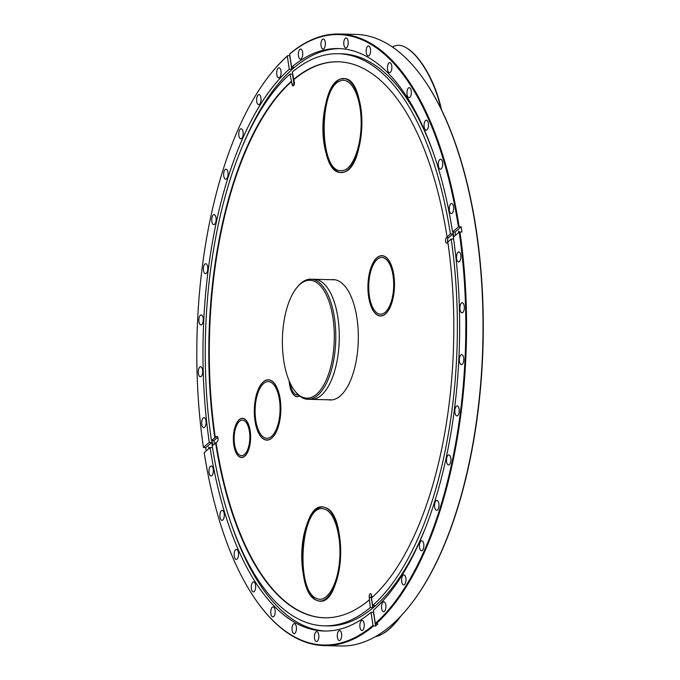 <?xml version="1.0" encoding="UTF-8"?>
<svg xmlns="http://www.w3.org/2000/svg" width="680" height="680" viewBox="0 0 680 680"><rect width="100%" height="100%" fill="white"/><g stroke="black" fill="none" stroke-linecap="round" stroke-linejoin="round"><path stroke-width="1.02" d="M323.536 507.101L325.737 507.748C335.903 512.006 342.669 537.608 340.178 562.343C337.832 587.146 326.817 604.953 316.693 600.329C293.462 592.629 300.177 501.117 323.536 507.101M323.45 508.869C300.968 503.106 294.508 591.175 316.863 598.578C326.604 603.033 337.203 585.896 339.456 562.029C341.861 538.229 335.342 513.596 325.567 509.498L323.45 508.869M340.076 172.49C317.662 171.547 318.053 84.966 340.501 79.084C350.88 75.029 360.859 93.441 361.802 118.329C362.89 143.166 354.688 168.343 344.301 172.023L340.076 172.49M340.17 170.714L344.225 170.272C354.221 166.727 362.117 142.502 361.072 118.609C360.162 94.647 350.557 76.942 340.578 80.835C318.971 86.496 318.597 169.813 340.17 170.714M392.275 46.911L395.105 45.849A56.312 22.312 69.6 0 1 406.062 47.66A56.312 22.312 69.6 0 1 411.026 51.246A56.312 22.312 69.6 0 1 440.963 108.647M441.464 109.675A55.752 22.091 -110.4 0 0 411.536 51.535A55.752 22.091 -110.4 0 0 406.623 47.983L406.062 47.66M399.823 617.159A56.312 24.242 113.7 0 1 381.463 634.457A56.312 24.242 113.7 0 1 375.292 636.718M381.743 634.312A55.752 24.004 -66.3 0 0 382.015 634.168A55.752 24.004 -66.3 0 0 401.038 615.876M344.726 78.616C367.14 79.56 366.75 166.141 344.301 172.023C333.923 176.069 323.944 157.667 323 132.77C321.912 107.933 330.115 82.756 340.501 79.084L344.726 78.616M318.894 600.976L316.693 600.329C306.527 596.071 299.761 570.469 302.251 545.734C304.598 520.931 315.605 503.123 325.737 507.748C348.967 515.448 342.252 606.968 318.894 600.976M402.092 614.508L402.39 614.414A305.889 134.572 91.4 0 0 407.575 608.43A305.889 134.572 91.4 0 0 482.817 343.545A305.889 134.572 91.4 0 0 420.809 75.251A305.889 134.572 91.4 0 0 355.878 34.408L339.397 34A305.889 134.572 -88.6 0 0 290.054 53.635L289.637 54.145L291.601 67.209L294.1 67.269A291.32 128.163 -88.6 0 0 291.779 69.275L289.28 69.216L287.317 56.151L287.733 55.641A305.889 134.572 -88.6 0 0 272.519 71.57A305.889 134.572 -88.6 0 0 272.323 71.808M382.738 611.328A5.006 2.201 91.4 0 1 381.591 605.693A5.006 2.201 91.4 0 1 383.843 601.749A5.006 2.201 91.4 0 1 385.925 606.807A5.006 2.201 91.4 0 1 383.596 611.754A5.006 2.201 91.4 0 1 382.738 611.328M401.94 614.907A305.889 134.572 91.4 0 1 390.031 626.365A305.889 134.572 91.4 0 1 340.697 646L324.216 645.592A305.889 134.572 -88.6 0 0 373.558 625.957L372.98 625.421A305.337 134.326 91.4 0 1 258.918 604.256A305.337 134.326 91.4 0 1 204.204 452.633L210.06 447.567L212.525 447.635M407.771 608.192A305.337 134.326 -88.6 0 0 407.966 607.954A305.337 134.326 -88.6 0 0 483.072 343.553A305.337 134.326 -88.6 0 0 421.175 75.743A305.337 134.326 -88.6 0 0 420.988 75.497M455.54 235.272A291.32 128.163 -88.6 0 0 455.056 232.058L452.557 231.999L458.413 226.933L461.142 226.797A305.889 134.572 91.4 0 1 461.915 231.982L459.187 232.118A305.337 134.326 91.4 0 1 375.3 623.415L377.876 623.994A305.889 134.572 91.4 0 1 375.555 626.008L373.558 625.957M259.097 604.503A305.889 134.572 -88.6 0 0 259.284 604.75A305.889 134.572 -88.6 0 0 324.216 645.592M206.168 450.933A305.889 134.572 91.4 0 1 205.691 447.712L203.43 447.448L209.279 442.383L211.778 442.45A291.32 128.163 -88.6 0 0 212.254 445.672M287.733 55.641L289.731 55.692A305.889 134.572 91.4 0 1 289.85 55.59M459.144 226.746A305.889 134.572 -88.6 0 0 339.397 34M375.878 623.942A305.889 134.572 -88.6 0 0 459.918 231.931M331.5 279.701A60.205 26.486 91.4 0 1 333.302 279.607A60.205 26.486 91.4 0 1 358.284 340.45A60.205 26.486 91.4 0 1 330.31 399.984A60.205 26.486 91.4 0 1 328.517 399.798M273.504 382.347A30.175 13.277 91.4 0 1 280.432 416.33A30.175 13.277 91.4 0 1 266.841 440.104A30.175 13.277 91.4 0 1 254.32 409.615A30.175 13.277 91.4 0 1 268.337 379.78A30.175 13.277 91.4 0 1 273.504 382.347M387.124 258.247A30.175 13.277 91.4 0 1 394.06 292.221A30.175 13.277 91.4 0 1 380.46 315.996A30.175 13.277 91.4 0 1 367.94 285.506A30.175 13.277 91.4 0 1 381.956 255.672A30.175 13.277 91.4 0 1 387.124 258.247M245.828 419.968A19.601 8.627 91.4 0 1 250.333 442.051A19.601 8.627 91.4 0 1 241.502 457.504A19.601 8.627 91.4 0 1 233.368 437.69A19.601 8.627 91.4 0 1 242.471 418.302A19.601 8.627 91.4 0 1 245.828 419.968M299.565 395.99A19.601 8.627 91.4 0 1 297.185 396.678A19.601 8.627 91.4 0 1 289.136 380.817M208.709 448.74L208.734 447.058L209.21 448.307M458.592 232.636L458.771 230.894L459.094 232.203M447.865 242.352L447.151 242.973A2.78 1.224 91.4 0 1 446.692 243.159A2.78 1.224 91.4 0 1 445.553 240.873A2.78 1.224 91.4 0 1 446.377 237.787L450.398 233.861L452.897 233.928L448.375 237.838A2.78 1.224 -88.6 0 0 447.848 242.369M453.611 239.105L451.18 239.046L447.814 241.961A278.077 122.341 91.4 0 1 371.484 598.009L372.615 605.523L375.105 605.591A286.144 125.885 91.4 0 1 372.784 607.597L370.286 607.538L369.265 597.448A2.78 1.224 91.4 0 1 370.498 593.665A2.78 1.224 91.4 0 1 371.594 595.442L371.918 597.618M452.897 233.928A286.144 125.885 91.4 0 1 453.381 237.142M461.142 226.797L455.056 232.058M459.187 232.118L453.339 237.184A291.32 128.163 91.4 0 1 373.337 610.351L375.3 623.415M450.398 233.861A286.144 125.885 -88.6 0 0 338.411 53.728A286.144 125.885 -88.6 0 0 292.324 72.029L294.346 82.144A2.78 1.224 91.4 0 1 293.114 85.927A2.78 1.224 91.4 0 1 292.026 84.15L290.003 74.043L292.502 74.103L294.024 84.201A2.78 1.224 -88.6 0 0 294.142 84.779M289.731 55.692L291.779 69.275M217.761 437.265L213.936 440.581L211.438 440.521L216.461 436.619A2.78 1.224 91.4 0 1 216.92 436.433A2.78 1.224 91.4 0 1 218.067 438.719A2.78 1.224 91.4 0 1 217.243 441.804L212.219 445.706A286.144 125.885 -88.6 0 0 324.207 625.838A286.144 125.885 -88.6 0 0 370.286 607.538M214.412 443.802A286.144 125.885 91.4 0 1 213.936 440.581M211.778 442.45L205.691 447.712M231.719 525.232A291.32 128.163 -88.6 0 0 277.185 606.279A291.32 128.163 -88.6 0 0 325.575 631.031M340.034 48.611A291.32 128.163 -88.6 0 0 294.601 67.286A291.32 128.163 -88.6 0 0 241.043 149.617M291.601 67.209A291.32 128.163 91.4 0 1 338.538 48.552A291.32 128.163 91.4 0 1 452.557 231.999M372.98 625.421L371.017 612.357L373.507 612.417A291.32 128.163 -88.6 0 0 373.635 612.314M371.017 612.357A291.32 128.163 91.4 0 1 324.079 631.014A291.32 128.163 91.4 0 1 210.06 447.567M209.279 442.383A291.32 128.163 91.4 0 1 289.28 69.216M211.998 440.529A291.32 128.163 -88.6 0 0 212.695 445.289M361.08 630.062A5.006 2.201 91.4 0 1 359.933 624.418A5.006 2.201 91.4 0 1 362.185 620.475A5.006 2.201 91.4 0 1 364.267 625.54A5.006 2.201 91.4 0 1 361.938 630.487A5.006 2.201 91.4 0 1 361.08 630.062M338.487 640.11A5.006 2.201 91.4 0 1 337.339 634.474A5.006 2.201 91.4 0 1 339.6 630.53A5.006 2.201 91.4 0 1 341.675 635.587A5.006 2.201 91.4 0 1 339.346 640.534A5.006 2.201 91.4 0 1 338.487 640.11M315.648 641.172A5.006 2.201 91.4 0 1 314.5 635.537A5.006 2.201 91.4 0 1 316.761 631.592A5.006 2.201 91.4 0 1 318.835 636.65A5.006 2.201 91.4 0 1 316.506 641.597A5.006 2.201 91.4 0 1 315.648 641.172M293.258 633.216A5.006 2.201 91.4 0 1 292.102 627.581A5.006 2.201 91.4 0 1 294.363 623.637A5.006 2.201 91.4 0 1 296.438 628.694A5.006 2.201 91.4 0 1 294.117 633.641A5.006 2.201 91.4 0 1 293.258 633.216M271.991 616.479A5.006 2.201 91.4 0 1 270.835 610.844A5.006 2.201 91.4 0 1 273.096 606.9A5.006 2.201 91.4 0 1 275.171 611.957A5.006 2.201 91.4 0 1 272.85 616.913A5.006 2.201 91.4 0 1 271.991 616.479M252.493 591.481A5.006 2.201 91.4 0 1 251.345 585.846A5.006 2.201 91.4 0 1 253.598 581.902A5.006 2.201 91.4 0 1 255.68 586.959A5.006 2.201 91.4 0 1 253.351 591.906A5.006 2.201 91.4 0 1 252.493 591.481M235.365 558.977A5.006 2.201 91.4 0 1 234.218 553.333A5.006 2.201 91.4 0 1 236.47 549.389A5.006 2.201 91.4 0 1 238.544 554.455A5.006 2.201 91.4 0 1 236.224 559.402A5.006 2.201 91.4 0 1 235.365 558.977M221.119 519.945A5.006 2.201 91.4 0 1 219.972 514.301A5.006 2.201 91.4 0 1 222.224 510.365A5.006 2.201 91.4 0 1 224.298 515.423A5.006 2.201 91.4 0 1 221.977 520.37A5.006 2.201 91.4 0 1 221.119 519.945M210.188 475.575A5.006 2.201 91.4 0 1 209.041 469.94A5.006 2.201 91.4 0 1 211.302 465.995A5.006 2.201 91.4 0 1 213.375 471.053A5.006 2.201 91.4 0 1 211.046 476A5.006 2.201 91.4 0 1 210.188 475.575M203.43 447.448A305.337 134.326 91.4 0 1 272.127 72.046A305.337 134.326 91.4 0 1 287.317 56.151M202.912 427.227A5.006 2.201 91.4 0 1 201.764 421.583A5.006 2.201 91.4 0 1 204.025 417.648A5.006 2.201 91.4 0 1 206.1 422.705A5.006 2.201 91.4 0 1 203.77 427.652A5.006 2.201 91.4 0 1 202.912 427.227M199.512 376.354A5.006 2.201 91.4 0 1 198.364 370.719A5.006 2.201 91.4 0 1 200.617 366.775A5.006 2.201 91.4 0 1 202.691 371.832A5.006 2.201 91.4 0 1 200.37 376.779A5.006 2.201 91.4 0 1 199.512 376.354M200.081 324.513A5.006 2.201 91.4 0 1 198.934 318.877A5.006 2.201 91.4 0 1 201.186 314.933A5.006 2.201 91.4 0 1 203.26 319.991A5.006 2.201 91.4 0 1 200.94 324.938A5.006 2.201 91.4 0 1 200.081 324.513M204.612 273.275A5.006 2.201 91.4 0 1 203.456 267.639A5.006 2.201 91.4 0 1 205.717 263.695A5.006 2.201 91.4 0 1 207.791 268.753A5.006 2.201 91.4 0 1 205.462 273.7A5.006 2.201 91.4 0 1 204.612 273.275M212.959 224.196A5.006 2.201 91.4 0 1 211.803 218.56A5.006 2.201 91.4 0 1 214.064 214.617A5.006 2.201 91.4 0 1 216.138 219.674A5.006 2.201 91.4 0 1 213.809 224.621A5.006 2.201 91.4 0 1 212.959 224.196M224.868 178.763A5.006 2.201 91.4 0 1 223.72 173.128A5.006 2.201 91.4 0 1 225.973 169.184A5.006 2.201 91.4 0 1 228.055 174.242A5.006 2.201 91.4 0 1 225.726 179.197A5.006 2.201 91.4 0 1 224.868 178.763M239.989 138.371A5.006 2.201 91.4 0 1 238.833 132.736A5.006 2.201 91.4 0 1 241.094 128.792A5.006 2.201 91.4 0 1 243.168 133.85A5.006 2.201 91.4 0 1 240.848 138.796A5.006 2.201 91.4 0 1 239.989 138.371M257.848 104.235A5.006 2.201 91.4 0 1 256.7 98.591A5.006 2.201 91.4 0 1 258.952 94.647A5.006 2.201 91.4 0 1 261.035 99.713A5.006 2.201 91.4 0 1 258.706 104.66A5.006 2.201 91.4 0 1 257.848 104.235M277.916 77.392A5.006 2.201 91.4 0 1 276.76 71.757A5.006 2.201 91.4 0 1 279.021 67.813A5.006 2.201 91.4 0 1 281.095 72.871A5.006 2.201 91.4 0 1 278.774 77.817A5.006 2.201 91.4 0 1 277.916 77.392M289.637 54.145A305.337 134.326 91.4 0 1 458.413 226.933M299.574 58.659A5.006 2.201 91.4 0 1 298.418 53.023A5.006 2.201 91.4 0 1 300.679 49.079A5.006 2.201 91.4 0 1 302.753 54.136A5.006 2.201 91.4 0 1 300.433 59.092A5.006 2.201 91.4 0 1 299.574 58.659M322.167 48.611A5.006 2.201 91.4 0 1 321.011 42.976A5.006 2.201 91.4 0 1 323.272 39.032A5.006 2.201 91.4 0 1 325.346 44.089A5.006 2.201 91.4 0 1 323.017 49.036A5.006 2.201 91.4 0 1 322.167 48.611M345.006 47.549A5.006 2.201 91.4 0 1 343.85 41.913A5.006 2.201 91.4 0 1 346.111 37.97A5.006 2.201 91.4 0 1 348.185 43.027A5.006 2.201 91.4 0 1 345.856 47.974A5.006 2.201 91.4 0 1 345.006 47.549M367.396 55.505A5.006 2.201 91.4 0 1 366.248 49.87A5.006 2.201 91.4 0 1 368.5 45.925A5.006 2.201 91.4 0 1 370.583 50.983A5.006 2.201 91.4 0 1 368.254 55.93A5.006 2.201 91.4 0 1 367.396 55.505M388.662 72.241A5.006 2.201 91.4 0 1 387.515 66.597A5.006 2.201 91.4 0 1 389.767 62.653A5.006 2.201 91.4 0 1 391.85 67.719A5.006 2.201 91.4 0 1 389.521 72.666A5.006 2.201 91.4 0 1 388.662 72.241M408.161 97.24A5.006 2.201 91.4 0 1 407.014 91.604A5.006 2.201 91.4 0 1 409.267 87.66A5.006 2.201 91.4 0 1 411.341 92.718A5.006 2.201 91.4 0 1 409.02 97.665A5.006 2.201 91.4 0 1 408.161 97.24M425.289 129.752A5.006 2.201 91.4 0 1 424.142 124.108A5.006 2.201 91.4 0 1 426.394 120.165A5.006 2.201 91.4 0 1 428.476 125.231A5.006 2.201 91.4 0 1 426.148 130.178A5.006 2.201 91.4 0 1 425.289 129.752M439.535 168.776A5.006 2.201 91.4 0 1 438.387 163.141A5.006 2.201 91.4 0 1 440.64 159.196A5.006 2.201 91.4 0 1 442.714 164.254A5.006 2.201 91.4 0 1 440.394 169.201A5.006 2.201 91.4 0 1 439.535 168.776M450.458 213.146A5.006 2.201 91.4 0 1 449.31 207.502A5.006 2.201 91.4 0 1 451.571 203.566A5.006 2.201 91.4 0 1 453.645 208.624A5.006 2.201 91.4 0 1 451.316 213.571A5.006 2.201 91.4 0 1 450.458 213.146M338.462 61.795A278.077 122.341 -88.6 0 0 293.955 79.56M291.635 81.566A278.077 122.341 -88.6 0 0 215.305 437.623M216.087 442.799A278.077 122.341 -88.6 0 0 324.657 617.788M369.155 600.015A278.077 122.341 91.4 0 1 324.411 617.78A278.077 122.341 91.4 0 1 215.585 442.79M214.804 437.606A278.077 122.341 91.4 0 1 291.133 81.558M293.462 79.552A278.077 122.341 91.4 0 1 338.207 61.786A278.077 122.341 91.4 0 1 447.032 236.776M290.003 74.043A286.144 125.885 -88.6 0 0 211.438 440.521M371.467 594.864A2.78 1.224 -88.6 0 0 371.263 597.499L372.784 607.597M373.507 612.417L375.555 626.008M447.695 464.525A5.006 2.201 91.4 0 1 446.548 458.889A5.006 2.201 91.4 0 1 448.808 454.945A5.006 2.201 91.4 0 1 450.883 460.003A5.006 2.201 91.4 0 1 448.554 464.95A5.006 2.201 91.4 0 1 447.695 464.525M435.787 509.958A5.006 2.201 91.4 0 1 434.639 504.313A5.006 2.201 91.4 0 1 436.892 500.369A5.006 2.201 91.4 0 1 438.965 505.435A5.006 2.201 91.4 0 1 436.645 510.383A5.006 2.201 91.4 0 1 435.787 509.958M420.665 550.35A5.006 2.201 91.4 0 1 419.517 544.714A5.006 2.201 91.4 0 1 421.77 540.77A5.006 2.201 91.4 0 1 423.852 545.827A5.006 2.201 91.4 0 1 421.524 550.774A5.006 2.201 91.4 0 1 420.665 550.35M402.806 584.486A5.006 2.201 91.4 0 1 401.659 578.85A5.006 2.201 91.4 0 1 403.911 574.906A5.006 2.201 91.4 0 1 405.986 579.963A5.006 2.201 91.4 0 1 403.665 584.91A5.006 2.201 91.4 0 1 402.806 584.486M457.742 261.494A5.006 2.201 91.4 0 1 456.586 255.858A5.006 2.201 91.4 0 1 458.847 251.915A5.006 2.201 91.4 0 1 460.921 256.972A5.006 2.201 91.4 0 1 458.592 261.919A5.006 2.201 91.4 0 1 457.742 261.494M461.142 312.366A5.006 2.201 91.4 0 1 459.994 306.731A5.006 2.201 91.4 0 1 462.247 302.787A5.006 2.201 91.4 0 1 464.329 307.844A5.006 2.201 91.4 0 1 462 312.791A5.006 2.201 91.4 0 1 461.142 312.366M460.572 364.208A5.006 2.201 91.4 0 1 459.425 358.572A5.006 2.201 91.4 0 1 461.677 354.628A5.006 2.201 91.4 0 1 463.76 359.686A5.006 2.201 91.4 0 1 461.431 364.633A5.006 2.201 91.4 0 1 460.572 364.208M456.042 415.446A5.006 2.201 91.4 0 1 454.894 409.81A5.006 2.201 91.4 0 1 457.156 405.866A5.006 2.201 91.4 0 1 459.229 410.924A5.006 2.201 91.4 0 1 456.9 415.871A5.006 2.201 91.4 0 1 456.042 415.446M372.615 605.523A286.144 125.885 -88.6 0 0 451.18 239.046M453.823 236.759A286.144 125.885 -88.6 0 0 453.39 233.937A286.144 125.885 -88.6 0 0 453.092 232.007M433.891 154.411A286.144 125.885 -88.6 0 0 341.402 53.796L338.411 53.728M324.207 625.838L327.207 625.914A286.144 125.885 -88.6 0 0 424.567 530.017M294.363 390.277A58.956 25.934 91.4 0 1 282.412 338.572A58.956 25.934 91.4 0 1 296.913 287.521A58.956 25.934 91.4 0 1 313.098 280.84A58.956 25.934 91.4 0 1 332.495 358.36A58.956 25.934 91.4 0 1 294.363 390.277L295.094 391.263A60.069 26.427 -88.6 0 0 307.853 399.287L311.346 399.373A60.069 26.427 -88.6 0 0 338.411 352.045A60.069 26.427 -88.6 0 0 324.615 284.393A60.069 26.427 -88.6 0 0 314.322 279.276L335.096 279.795M307.853 399.287A60.069 26.427 -88.6 0 0 335.605 343.731A60.069 26.427 -88.6 0 0 314.185 279.769A60.069 26.427 -88.6 0 0 310.828 279.191A60.069 26.427 -88.6 0 0 297.695 286.569L296.913 287.521M332.112 399.891L311.346 399.373A60.069 26.427 -88.6 0 0 339.099 343.817A60.069 26.427 -88.6 0 0 317.679 279.854A60.069 26.427 -88.6 0 0 314.322 279.276L310.828 279.191M245.48 421.625A17.799 7.829 91.4 0 1 249.569 441.668A17.799 7.829 91.4 0 1 241.544 455.693A17.799 7.829 91.4 0 1 234.158 437.708A17.799 7.829 91.4 0 1 242.428 420.113A17.799 7.829 91.4 0 1 245.48 421.625M245.803 420.096A19.465 8.559 -88.6 0 0 242.471 418.438A19.465 8.559 -88.6 0 0 233.427 437.69A19.465 8.559 -88.6 0 0 241.502 457.36A19.465 8.559 -88.6 0 0 250.274 442.025A19.465 8.559 -88.6 0 0 245.803 420.096M298.163 394.765A17.799 7.829 91.4 0 1 297.236 394.868A17.799 7.829 91.4 0 1 290.207 383.223M289.204 380.995A19.465 8.559 -88.6 0 0 297.194 396.534A19.465 8.559 -88.6 0 0 299.464 395.904M273.148 384.004A28.364 12.478 91.4 0 1 279.667 415.947A28.364 12.478 91.4 0 1 266.883 438.294A28.364 12.478 91.4 0 1 255.111 409.632A28.364 12.478 91.4 0 1 268.294 381.582A28.364 12.478 91.4 0 1 273.148 384.004M273.471 382.475A30.03 13.209 -88.6 0 0 268.328 379.916A30.03 13.209 -88.6 0 0 254.379 409.615A30.03 13.209 -88.6 0 0 266.841 439.969A30.03 13.209 -88.6 0 0 280.373 416.296A30.03 13.209 -88.6 0 0 273.471 382.475M386.767 259.896A28.364 12.478 91.4 0 1 393.286 291.839A28.364 12.478 91.4 0 1 380.502 314.194A28.364 12.478 91.4 0 1 368.73 285.524A28.364 12.478 91.4 0 1 381.913 257.482A28.364 12.478 91.4 0 1 386.767 259.896M387.099 258.375A30.03 13.209 -88.6 0 0 381.956 255.816A30.03 13.209 -88.6 0 0 367.999 285.506A30.03 13.209 -88.6 0 0 380.46 315.86A30.03 13.209 -88.6 0 0 394 292.196A30.03 13.209 -88.6 0 0 387.099 258.375M446.377 237.787L448.375 237.838M292.026 84.15L294.024 84.201M216.461 436.619L217.37 436.645M369.265 597.448L371.263 597.499M382.015 634.168L381.463 634.457M421.175 75.743L420.809 75.251M407.966 607.954L407.575 608.43M258.918 604.256L259.284 604.75M272.127 72.046L272.519 71.57M241.502 457.36L242.53 457.385M242.471 418.438L243.5 418.464M297.194 396.534L298.214 396.559M266.841 439.969L268.115 439.994M268.328 379.916L269.603 379.95M380.46 315.86L381.735 315.894M381.956 255.816L383.223 255.841"/></g></svg>
